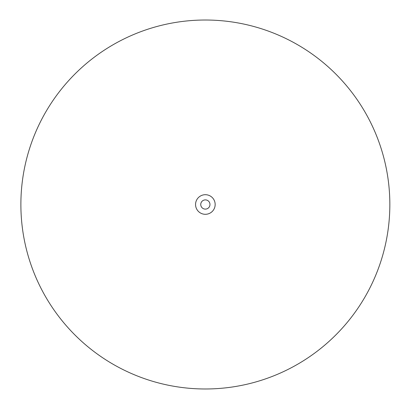 <?xml version="1.0" encoding="UTF-8"?>
<svg xmlns="http://www.w3.org/2000/svg" width="409" height="409" viewBox="0 0 409 409"><rect width="100%" height="100%" fill="white"/><g stroke="black" fill="none" stroke-linecap="round" stroke-linejoin="round"><path stroke-width="0.61" d="M200.747 204.5A4.611 4.611 0 0 0 207.665 208.493A4.611 4.611 0 0 0 207.665 200.507A4.611 4.611 0 0 0 200.747 204.5M195.558 204.5A9.801 9.801 0 0 0 210.262 212.987A9.801 9.801 0 0 0 210.262 196.013A9.801 9.801 0 0 0 195.558 204.5M20.879 204.5A184.479 184.479 0 0 0 297.599 364.266A184.479 184.479 0 0 0 297.599 44.734A184.479 184.479 0 0 0 20.879 204.5"/></g></svg>

